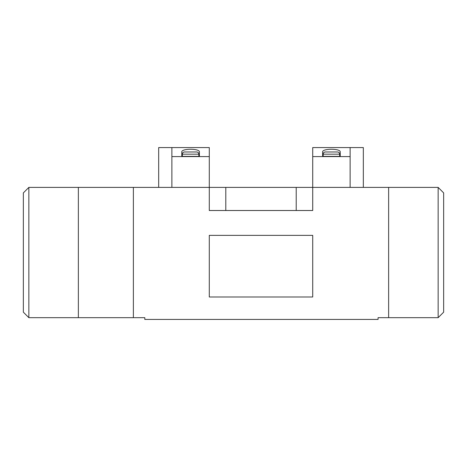 <?xml version="1.0" encoding="UTF-8"?>
<svg xmlns="http://www.w3.org/2000/svg" width="467" height="467" viewBox="0 0 467 467"><rect width="100%" height="100%" fill="white"/><g stroke="black" fill="none" stroke-linecap="round" stroke-linejoin="round"><path stroke-width="0.7" d="M363.332 187.401L363.332 147.572L312.721 147.572L312.721 210.506L209.292 210.506L209.292 187.401L28.849 187.401L28.849 317.671L78.363 317.671L78.363 187.401L78.363 317.671L133.375 317.671L133.375 187.401L133.375 317.671L144.817 317.671L144.817 319.428L378.072 319.428L378.072 317.671L438.151 317.671L438.151 187.401L388.637 187.401L388.637 317.671L388.637 187.401L209.292 187.401L209.292 147.572L171.885 147.572L171.885 156.591L209.292 156.591M209.292 296.983L312.721 296.983L312.721 235.368L209.292 235.368L209.292 296.983M28.849 317.671L23.35 312.166L23.35 192.9L28.849 187.401M339.672 154.168L323.17 154.168A2.201 2.201 0 0 1 325.371 151.973L337.478 151.973A2.201 2.201 0 0 1 339.672 154.168L339.672 156.369M323.17 154.168L323.17 156.369M333.076 151.973L335.826 151.973M340.227 156.369L322.621 156.369L322.621 152.09C321.74 148.337 341.068 148.308 340.227 152.09L340.227 156.369M350.127 147.572L350.127 187.401M326.287 149.679L325.096 149.971M350.127 156.591L312.721 156.591M198.843 156.369L198.843 154.168A2.201 2.201 0 0 0 196.642 151.973L184.541 151.973A2.201 2.201 0 0 0 182.34 154.168L182.34 156.369M158.681 187.401L158.681 147.572L171.885 147.572M181.786 156.369L199.391 156.369L199.391 152.09C200.238 148.313 180.916 148.331 181.786 152.09L181.786 156.369M171.885 187.401L171.885 156.591M187.646 149.387L185.597 149.656M184.267 149.965L183.192 150.374M438.151 187.401L443.65 192.9L443.65 312.166L438.151 317.671M225.8 210.506L225.8 187.401M296.212 210.506L296.212 187.401M198.843 154.168L182.34 154.168"/></g></svg>
